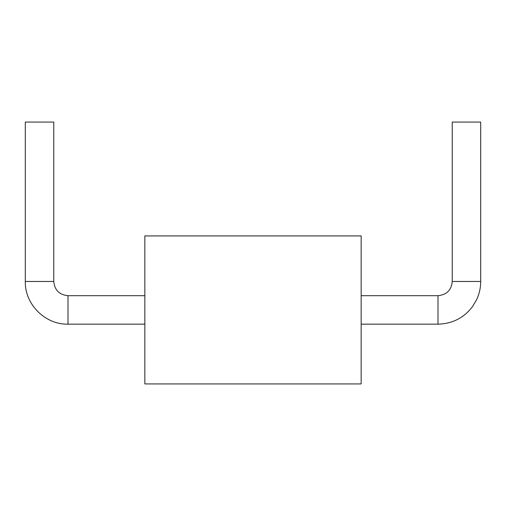 <?xml version="1.0" encoding="UTF-8"?>
<svg xmlns="http://www.w3.org/2000/svg" width="506" height="506" viewBox="0 0 506 506"><rect width="100%" height="100%" fill="white"/><g stroke="black" fill="none" stroke-linecap="round" stroke-linejoin="round"><path stroke-width="0.76" d="M144.843 309.925L144.843 383.927L361.157 383.927L361.157 235.922L144.843 235.922L144.843 309.925M25.3 281.462L53.762 281.462L53.762 122.072L25.3 122.072L25.3 281.462C24.712 304.277 45.179 324.744 67.994 324.156L67.994 295.694L144.843 295.694M452.237 281.462L480.7 281.462L480.7 122.072L452.237 122.072L452.237 281.462C451.472 290.027 446.728 294.77 438.006 295.694L438.006 324.156L361.157 324.156M144.843 324.156L67.994 324.156M438.006 295.694L361.157 295.694M53.762 281.462C54.604 290.109 59.347 294.853 67.994 295.694M480.7 281.462C480.681 287.939 479.277 294.1 476.494 299.944L472.547 306.56C463.844 317.939 452.326 323.802 438.006 324.156"/></g></svg>
